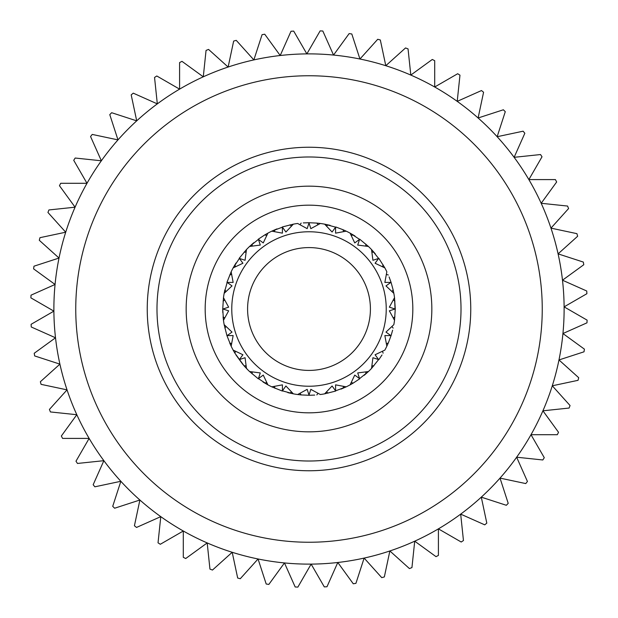 <?xml version="1.0" encoding="UTF-8"?>
<svg xmlns="http://www.w3.org/2000/svg" width="618" height="618" viewBox="0 0 618 618"><rect width="100%" height="100%" fill="white"/><g stroke="black" fill="none" stroke-linecap="round" stroke-linejoin="round"><path stroke-width="0.93" d="M156.987 309A152.013 152.013 0 0 0 309 461.013A152.013 152.013 0 0 0 461.013 309A152.013 152.013 0 0 0 309 156.987A152.013 152.013 0 0 0 156.987 309M470.761 309A161.761 161.761 0 0 1 309 470.761A161.761 161.761 0 0 1 147.238 309A161.761 161.761 0 0 1 309 147.238A161.761 161.761 0 0 1 470.761 309M370.414 309A61.414 61.414 0 0 0 309 247.586A61.414 61.414 0 0 0 247.586 309A61.414 61.414 0 0 0 309 370.414A61.414 61.414 0 0 0 370.414 309M564.118 309A255.118 255.118 0 0 1 309 564.118A255.118 255.118 0 0 1 53.882 309A255.118 255.118 0 0 1 309 53.882A255.118 255.118 0 0 1 564.118 309A255.118 255.118 0 0 1 309 564.118A255.118 255.118 0 0 1 53.882 309M564.103 306.86L587.1 320.132A278.324 278.324 0 0 1 586.976 322.828L562.928 333.535L584.412 349.147A278.324 278.324 0 0 1 584.01 351.812L558.973 359.946L578.711 377.714A278.324 278.324 0 0 1 578.031 380.325L552.283 385.794L570.051 405.532A278.324 278.324 0 0 1 569.101 408.05L542.921 410.808L558.525 432.283A278.324 278.324 0 0 1 557.32 434.701L531.001 434.701L544.273 457.691A278.324 278.324 0 0 1 542.82 459.97L516.64 457.212L527.44 481.468A278.324 278.324 0 0 1 525.764 483.577L500.016 478.108L508.22 503.361A278.324 278.324 0 0 1 506.327 505.285L481.291 497.15L486.806 523.122A278.324 278.324 0 0 1 484.728 524.837L460.68 514.13L463.454 540.534A278.324 278.324 0 0 1 461.206 542.017L438.409 528.861L438.409 555.412A278.324 278.324 0 0 1 436.014 556.656L414.717 541.183L411.943 567.587A278.324 278.324 0 0 1 409.433 568.575L389.865 550.955L384.35 576.926A278.324 278.324 0 0 1 381.746 577.645L364.133 558.085L355.929 583.338A278.324 278.324 0 0 1 353.264 583.778L337.791 562.48L326.992 586.737A278.324 278.324 0 0 1 324.303 586.899L311.14 564.103L297.868 587.1A278.324 278.324 0 0 1 295.172 586.976L284.465 562.928L268.853 584.412A278.324 278.324 0 0 1 266.188 584.01L258.054 558.973L240.286 578.711A278.324 278.324 0 0 1 237.675 578.031L232.206 552.283L212.468 570.051A278.324 278.324 0 0 1 209.95 569.101L207.192 542.921L185.717 558.525A278.324 278.324 0 0 1 183.299 557.32L183.299 531.001L160.309 544.273A278.324 278.324 0 0 1 158.03 542.82L160.788 516.64L136.532 527.44A278.324 278.324 0 0 1 134.423 525.764L139.892 500.016L114.639 508.22A278.324 278.324 0 0 1 112.715 506.327L120.85 481.291L94.878 486.806A278.324 278.324 0 0 1 93.163 484.728L103.87 460.68L77.466 463.454A278.324 278.324 0 0 1 75.983 461.206L89.139 438.409L62.588 438.409A278.324 278.324 0 0 1 61.344 436.014L76.817 414.717L50.413 411.943A278.324 278.324 0 0 1 49.425 409.433L67.045 389.865L41.074 384.35A278.324 278.324 0 0 1 40.355 381.746L59.915 364.133L34.662 355.929A278.324 278.324 0 0 1 34.222 353.264L55.52 337.791L31.263 326.992A278.324 278.324 0 0 1 31.101 324.303L53.897 311.14L30.9 297.868A278.324 278.324 0 0 1 31.024 295.172L55.072 284.465L33.588 268.853A278.324 278.324 0 0 1 33.99 266.188L59.027 258.054L39.289 240.286A278.324 278.324 0 0 1 39.969 237.675L65.717 232.206L47.949 212.468A278.324 278.324 0 0 1 48.899 209.95L75.079 207.192L59.475 185.717A278.324 278.324 0 0 1 60.68 183.299L86.999 183.299L73.727 160.309A278.324 278.324 0 0 1 75.18 158.03L101.36 160.788L90.56 136.532A278.324 278.324 0 0 1 92.237 134.423L117.984 139.892L109.78 114.639A278.324 278.324 0 0 1 111.673 112.715L136.709 120.85L131.194 94.878A278.324 278.324 0 0 1 133.272 93.163L157.32 103.87L154.546 77.466A278.324 278.324 0 0 1 156.794 75.983L179.591 89.139L179.591 62.588A278.324 278.324 0 0 1 181.986 61.344L203.283 76.817L206.057 50.413A278.324 278.324 0 0 1 208.567 49.425L228.135 67.045L233.65 41.074A278.324 278.324 0 0 1 236.254 40.355L253.867 59.915L262.071 34.662A278.324 278.324 0 0 1 264.736 34.222L280.209 55.52L291.008 31.263A278.324 278.324 0 0 1 293.697 31.101L306.86 53.897L320.132 30.9A278.324 278.324 0 0 1 322.828 31.024L333.535 55.072L349.147 33.588A278.324 278.324 0 0 1 351.812 33.99L359.946 59.027L377.714 39.289A278.324 278.324 0 0 1 380.325 39.969L385.794 65.717L405.532 47.949A278.324 278.324 0 0 1 408.05 48.899L410.808 75.079L432.283 59.475A278.324 278.324 0 0 1 434.701 60.68L434.701 86.999L457.691 73.727A278.324 278.324 0 0 1 459.97 75.18L457.212 101.36L481.468 90.56A278.324 278.324 0 0 1 483.577 92.237L478.108 117.984L503.361 109.78A278.324 278.324 0 0 1 505.285 111.673L497.15 136.709L523.122 131.194A278.324 278.324 0 0 1 524.837 133.272L514.13 157.32L540.534 154.546A278.324 278.324 0 0 1 542.017 156.794L528.861 179.591L555.412 179.591A278.324 278.324 0 0 1 556.656 181.986L541.183 203.283L567.587 206.057A278.324 278.324 0 0 1 568.575 208.567L550.955 228.135L576.926 233.65A278.324 278.324 0 0 1 577.645 236.254L558.085 253.867L583.338 262.071A278.324 278.324 0 0 1 583.778 264.736L562.48 280.209L586.737 291.008A278.324 278.324 0 0 1 586.899 293.697L564.103 306.86M395.273 309.131L394.523 297.66L389.355 307.169L395.049 309L389.355 310.831L394.523 320.34A86.273 86.273 0 0 1 393.844 324.643L385.987 332.09L390.839 335.589L384.852 335.574L386.837 346.211A86.273 86.273 0 0 1 384.859 350.097L375.087 354.747L378.618 359.576L372.932 357.714L371.526 368.444A86.273 86.273 0 0 1 368.444 371.526L357.714 372.932L359.576 378.618L354.747 375.087L350.097 384.859A86.273 86.273 0 0 1 346.211 386.837L335.574 384.852L335.589 390.839L332.09 385.987L324.643 393.844A86.273 86.273 0 0 1 320.34 394.523L310.831 389.355L309 395.049L307.169 389.355L297.66 394.523A86.273 86.273 0 0 1 293.357 393.844L285.91 385.987L282.411 390.839L282.426 384.852L271.789 386.837A86.273 86.273 0 0 1 267.903 384.859L263.253 375.087L258.424 378.618L260.286 372.932L249.556 371.526A86.273 86.273 0 0 1 246.474 368.444L245.068 357.714L239.382 359.576L242.913 354.747L233.141 350.097L233.534 350.815M394.523 320.34L395.273 308.869M222.727 309.409L222.797 312.569M392.639 330.166L391.094 335.535M382.009 354.971L378.873 359.606M364.226 375.281L368.444 371.526L359.576 378.618M341.043 389.108L346.211 386.837L335.589 390.839M314.716 395.087L309.131 395.273M287.834 392.639L293.357 393.844L282.411 390.839M263.029 382.009L267.903 384.859L258.424 378.618M235.991 354.971L242.712 364.241L247.996 370.004M224.156 324.643L226.945 335.659L231.163 346.211L233.148 335.574L227.161 335.589L232.013 332.09L224.156 324.643A86.273 86.273 0 0 1 223.477 320.34L228.645 310.831L222.951 309L228.645 307.169L223.477 297.66A86.273 86.273 0 0 1 224.156 293.357L232.013 285.91L227.161 282.411L233.148 282.426L231.163 271.789A86.273 86.273 0 0 1 233.141 267.903L242.913 263.253L239.382 258.424L245.068 260.286L246.474 249.556A86.273 86.273 0 0 1 249.556 246.474L260.286 245.068L258.424 239.382L263.253 242.913L267.903 233.141A86.273 86.273 0 0 1 271.789 231.163L282.426 233.148L282.411 227.161L285.91 232.013L293.357 224.156A86.273 86.273 0 0 1 297.66 223.477L307.169 228.645L309 222.951L310.831 228.645L320.34 223.477A86.273 86.273 0 0 1 324.643 224.156L332.09 232.013L335.589 227.161L335.574 233.148L346.211 231.163A86.273 86.273 0 0 1 350.097 233.141L354.747 242.913L359.576 239.382L357.714 245.068L368.444 246.474A86.273 86.273 0 0 1 371.526 249.556L372.932 260.286L378.618 258.424L375.087 263.253L384.859 267.903A86.273 86.273 0 0 1 386.837 271.789L384.852 282.426L390.839 282.411L385.987 285.91L393.844 293.357A86.273 86.273 0 0 1 394.523 297.66L395.049 309M222.727 308.869L223.477 320.34L223.083 316.825L224.666 317.976M386.235 309A77.235 77.235 0 0 1 309 386.235A77.235 77.235 0 0 1 231.765 309A77.235 77.235 0 0 1 309 231.765A77.235 77.235 0 0 1 386.235 309M235.497 351.31L234.886 353.172L233.141 350.097A86.273 86.273 0 0 1 231.163 346.211L229.703 342.998L231.565 343.6M226.018 291.472L224.867 289.896L224.156 293.357L227.161 282.411M235.991 263.029L233.141 267.903L239.382 258.424M253.774 242.719L249.556 246.474L258.424 239.382M276.957 228.892L271.789 231.163L282.411 227.161M303.284 222.913L308.869 222.727M330.166 225.361L324.643 224.156L335.589 227.161M354.971 235.991L350.097 233.141L359.576 239.382M375.281 253.774L371.526 249.556L378.618 258.424M389.108 276.957L391.009 282.21M249.556 371.526L258.285 378.795M246.049 365.833L244.087 365.833L234.91 353.21M244.087 365.833L246.474 368.444M224.867 328.104L226.018 326.528M271.789 386.837L282.341 391.055M266.69 382.503L264.828 383.114M252.167 371.951L252.167 373.913M297.66 394.523L301.221 394.925M291.472 391.982L289.896 393.133M274.4 386.435L275.002 388.297M324.643 393.844L335.659 391.055M300.024 393.334L301.175 394.917L309 395.273M317.976 393.334L316.825 394.917M350.097 384.859L353.21 383.09M343.6 386.435L342.998 388.297M326.528 391.982L328.104 393.133M371.526 368.444L378.618 359.576M351.31 382.503L353.172 383.114L359.715 378.795M365.833 371.951L365.833 373.913M386.837 346.211L388.313 342.951M382.503 351.31L383.114 353.172M371.951 365.833L373.913 365.833M393.334 317.976L394.925 316.779M386.435 343.6L388.297 342.998L391.055 335.659M391.982 326.528L393.133 328.104M393.844 293.357L393.125 289.85M393.334 300.024L394.917 301.175M384.859 267.903L378.795 258.285M391.982 291.472L393.133 289.896L391.055 282.341M386.435 274.4L388.297 275.002M368.444 246.474L359.715 239.205M371.951 252.167L373.913 252.167M382.503 266.69L383.114 264.828M346.211 231.163L342.951 229.687M335.79 226.991L342.998 229.703L343.6 231.565M351.31 235.497L353.172 234.886M365.833 246.049L365.833 244.087M320.34 223.477L316.779 223.075M326.528 226.018L328.104 224.867M293.357 224.156L282.341 226.945M317.976 224.666L316.825 223.083L309 222.727M300.024 224.666L301.175 223.083M267.903 233.141L264.79 234.91M274.4 231.565L275.002 229.703M291.472 226.018L289.896 224.867M246.474 249.556L239.205 258.285M266.69 235.497L264.828 234.886L258.285 239.205M252.167 246.049L252.167 244.087M231.163 271.789L226.945 282.341M235.497 266.69L234.886 264.828M246.049 252.167L244.087 252.167M223.477 297.66L222.727 309.131M231.565 274.4L229.703 275.002M224.666 300.024L223.083 301.175M412.824 309A103.824 103.824 0 0 0 309 205.176A103.824 103.824 0 0 0 205.176 309A103.824 103.824 0 0 0 309 412.824A103.824 103.824 0 0 0 412.824 309M186.165 309A122.835 122.835 0 0 0 309 431.835A122.835 122.835 0 0 0 431.835 309A122.835 122.835 0 0 0 309 186.165A122.835 122.835 0 0 0 186.165 309M542.249 309A233.249 233.249 0 0 1 309 542.249A233.249 233.249 0 0 1 75.751 309A233.249 233.249 0 0 1 309 75.751A233.249 233.249 0 0 1 542.249 309"/></g></svg>
